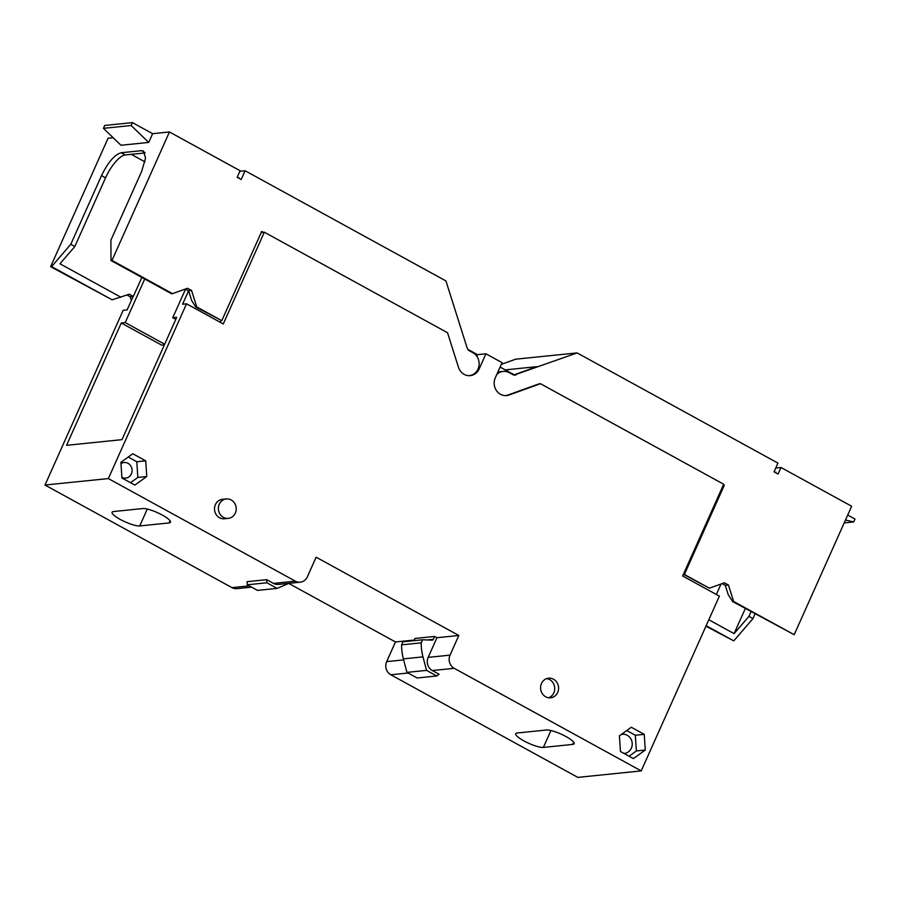 <?xml version="1.0" encoding="UTF-8"?>
<svg xmlns="http://www.w3.org/2000/svg" width="900" height="900" viewBox="0 0 900 900"><rect width="100%" height="100%" fill="white"/><g stroke="black" fill="none" stroke-linecap="round" stroke-linejoin="round"><path stroke-width="1.35" d="M238.005 177.739L239.018 177.638L238.77 178.166M261.225 232.526L263.329 232.312L261.709 231.424L221.794 320.659L196.763 306.934L191.565 290.475L187.526 288.259L172.553 293.647L111.994 260.426L169.459 131.974L240.097 170.73L237.161 177.278L241.2 179.494L245.115 170.752L445.939 280.946L467.145 347.974A4.905 4.478 -95.8 0 0 469.429 350.82L472.894 352.721A12.139 11.092 -95.8 0 1 478.991 365.805A12.139 11.092 -95.8 0 1 469.294 375.615A12.139 11.092 -95.8 0 1 468.529 375.66M239.839 171.292L245.115 170.752M141.84 277.436L133.346 296.426L129.308 294.21L112.151 299.812L51.604 266.591L70.785 244.305L74.824 246.521L105.559 177.817A24.514 8.415 118.8 0 1 125.224 154.958L145.069 152.933M131.265 154.35L144.934 161.854M74.824 246.521L59.962 263.779L120.915 297.225M263.329 232.312L264.319 232.211L223.279 323.955L186.536 303.806L182.576 304.211L188.595 290.779L185.254 289.069M131.355 300.454L130.174 296.741L127.035 295.02M112.151 299.812L50.614 266.692L108.067 138.24L113.175 137.722M130.174 296.741L133.346 296.426M191.565 290.475L188.595 290.779L191.711 300.656L195.773 307.035L221.794 320.659M195.773 307.035L196.763 306.934M125.224 154.958L121.185 152.741L141.491 150.671L143.505 151.031L145.541 158.175L141.615 171.506L110.88 240.21L111.004 260.528L171.551 293.749L172.553 293.647M152.629 133.695L148.714 142.425L120.994 145.26L103.433 128.34L104.715 125.449L132.446 122.614L152.629 133.695L169.459 131.974M50.614 266.692L51.604 266.591M121.185 152.741C114.593 154.654 108.034 162.27 101.52 175.601L70.785 244.305M111.004 260.528L111.994 260.426M103.433 128.34L131.153 125.505L132.446 122.614M148.714 142.425L131.153 125.505M723.454 484.751L724.309 485.224L684.394 574.459L709.414 588.195L724.399 582.806L728.438 585.023L733.635 601.481L794.194 634.702L851.648 506.25L781.009 467.494L778.072 474.041L774.034 471.836L777.949 463.095L577.114 352.912L515.734 359.179L501.311 364.365M775.643 472.714L775.89 472.185L774.877 472.286M722.126 583.627L725.265 585.349L728.179 594.562L732.645 601.582L794.194 634.702M751.039 611.674L748.935 616.376L734.085 633.634L708.806 619.762M734.085 633.634L745.312 608.535M705.915 626.22L733.793 640.879L752.974 618.592L755.077 613.89M577.114 352.912L514.148 375.053M497.925 371.936L503.156 371.396A12.139 11.092 84.2 0 1 509.22 372.656L512.685 374.558A4.905 4.478 84.2 0 0 516.116 374.85M503.156 371.396A12.139 11.092 84.2 0 0 496.777 374.49M504.866 395.595A12.139 11.092 84.2 0 0 505.62 395.539A12.139 11.092 84.2 0 0 508.027 394.999L538.976 383.861M775.744 468.034L781.009 467.494M733.635 601.481L732.645 601.582M728.438 585.023L725.265 585.349M709.414 588.195L683.404 574.301M684.394 574.459L683.404 574.56M724.309 485.224L723.195 485.336M513.72 374.963L536.827 366.66L505.271 369.877M748.935 616.376L752.974 618.592M733.793 640.879L706.151 625.702M845.482 520.043L853.706 521.933L855 519.041L847.71 515.048M853.706 521.933L844.2 522.9M403.639 659.891L386.674 661.624A9.81 8.955 -95.8 0 0 390.836 674.786L577.834 777.386L641.205 770.906L719.381 596.137L682.639 575.989L723.69 484.234L540.461 383.715L509.051 395.01A12.251 11.205 -95.8 0 1 506.621 395.561A12.251 11.205 -95.8 0 1 500.49 394.29A12.251 11.205 -95.8 0 1 495.281 377.831L502.076 362.655L485.933 353.79L477.517 354.656L476.798 356.243M500.108 367.054L514.215 374.794M467.786 349.312L477.517 354.656M485.933 353.79L479.137 368.978A12.251 11.205 -95.8 0 1 470.295 375.626A12.251 11.205 -95.8 0 1 464.164 374.366A12.251 11.205 -95.8 0 1 458.46 367.245L447.536 332.73L264.319 232.211M641.205 770.906L454.207 668.317A9.81 8.955 -95.8 0 1 450.034 655.144L458.831 635.49L316.136 557.201L307.339 576.855A9.81 8.955 -95.8 0 1 300.262 582.188A9.81 8.955 -95.8 0 1 295.358 581.164L108.36 478.575L186.536 303.806M228.285 518.366L224.426 518.76A9.754 8.921 -95.8 0 1 219.544 517.748A9.754 8.921 -95.8 0 1 214.627 507.229A9.754 8.921 -95.8 0 1 222.435 499.343L226.294 498.949A9.754 8.921 84.2 0 0 218.498 506.835A9.754 8.921 84.2 0 0 223.403 517.354A9.754 8.921 84.2 0 0 228.285 518.366A9.754 8.921 84.2 0 0 236.093 510.48A9.754 8.921 84.2 0 0 231.176 499.961A9.754 8.921 84.2 0 0 226.294 498.949M132.784 453.746L145.721 460.834L146.756 476.516L134.865 485.089L121.939 477.99L120.892 462.319L132.784 453.746M631.305 727.256L644.242 734.355L645.289 750.026L633.398 758.599L620.46 751.5L619.414 735.829L631.305 727.256M545.659 696.78A9.855 9 -95.8 0 1 540.709 686.16A9.855 9 -95.8 0 1 548.584 678.195A9.855 9 -95.8 0 1 553.523 679.219A9.855 9 -95.8 0 1 558.472 689.839A9.855 9 -95.8 0 1 550.586 697.804A9.855 9 -95.8 0 1 545.659 696.78M386.674 661.624L395.471 641.959L288.776 583.425M251.606 587.149L236.903 588.656A9.81 8.955 -95.8 0 1 231.998 587.644L45 485.044L123.176 310.286L127.136 309.881L133.144 296.438M540.461 383.715L539.471 383.816M220.928 320.749L220.241 322.29M45 485.044L108.36 478.575M175.792 319.387L172.755 317.723L185.513 289.215M172.755 317.723L176.715 317.317L121.995 439.65L66.555 445.32L121.275 322.988L125.235 322.582L144.72 279.023M289.001 583.335A49.027 44.797 -95.8 0 1 288.956 583.357L277.11 588.386L257.501 590.389L247.297 584.786L247.084 581.681L266.692 579.679L273.476 583.403L295.358 581.164M113.501 511.549L142.808 508.545A15.93 3.454 24.1 0 1 162.36 515.092A15.93 3.454 24.1 0 1 170.471 522.248A15.93 3.454 24.1 0 1 169.042 522.945L139.736 525.938A15.93 3.454 24.1 0 1 120.184 519.401A15.93 3.454 24.1 0 1 112.073 512.235A15.93 3.454 24.1 0 1 113.501 511.549M300.262 582.188L278.381 584.415A9.81 8.955 -95.8 0 1 273.476 583.403M395.471 641.959L414.315 640.035M414.034 640.665L415.024 638.449L434.632 636.446L436.95 637.717L458.831 635.49M436.759 675.979L426.544 670.376L422.978 656.887A49.027 44.797 -95.8 0 1 421.211 642.847L401.603 644.85A49.027 44.797 -95.8 0 0 403.38 658.89L406.946 672.379L417.15 677.981L436.759 675.979L439.11 674.269L432.326 670.545A9.81 8.955 -95.8 0 1 428.164 657.383L436.95 637.717M517.163 733.005L546.469 730.012A15.93 3.454 24.1 0 1 566.021 736.56A15.93 3.454 24.1 0 1 574.132 743.715A15.93 3.454 24.1 0 1 572.704 744.413L543.398 747.405A15.93 3.454 24.1 0 1 523.845 740.869A15.93 3.454 24.1 0 1 515.734 733.702A15.93 3.454 24.1 0 1 517.163 733.005M721.024 584.021L716.344 594.472M128.216 457.043L136.811 461.745L145.721 460.834M136.811 461.745L137.846 477.416L146.756 476.516M137.846 477.416L130.523 482.704M626.738 730.553L635.332 735.255L644.242 734.355M635.332 735.255L636.379 750.938L645.289 750.026M636.379 750.938L629.055 756.214M546.683 678.623A9.855 9 -95.8 0 1 549.653 679.613A9.855 9 -95.8 0 1 554.726 689.175A9.855 9 -95.8 0 1 548.64 697.77M164.407 344.846L161.64 345.127L121.275 322.988M164.678 344.228L125.235 322.582M247.297 584.786L266.895 582.784L266.692 579.679M277.11 588.386L266.895 582.784M401.603 644.85L402.975 641.79L422.584 639.788L432.113 640.136A1.474 1.339 -95.8 0 0 433.339 639.326L434.632 636.446M421.211 642.847L422.584 639.788M120.983 463.691A7.841 7.166 -95.8 0 1 124.121 462.521A7.841 7.166 -95.8 0 1 128.047 463.331A7.841 7.166 -95.8 0 1 131.985 471.791A7.841 7.166 -95.8 0 1 125.719 478.125A7.841 7.166 -95.8 0 1 121.894 477.371M621.281 734.49A9.607 8.786 -95.8 0 1 622.462 734.276A9.607 8.786 -95.8 0 1 627.266 735.278A9.607 8.786 -95.8 0 1 632.104 745.627A9.607 8.786 -95.8 0 1 624.42 753.401A9.607 8.786 -95.8 0 1 623.97 753.424M406.946 672.379L426.544 670.376M141.491 150.671L144.889 152.539M101.52 175.601L105.559 177.817M478.012 369.09L479.137 368.978M507.499 395.168L509.051 395.01M231.998 587.644L249.278 585.877M428.164 657.383L450.034 655.144M454.207 668.317L432.326 670.545M390.836 674.786L408.116 673.02M169.042 522.945L170.032 520.729M147.285 509.062L139.736 525.938M427.185 639.956L433.339 639.326M572.704 744.413L573.694 742.196M550.946 730.53L543.398 747.405M403.38 658.89L422.978 656.887M469.294 375.615L468.709 375.671M505.035 395.606L505.62 395.539"/></g></svg>
